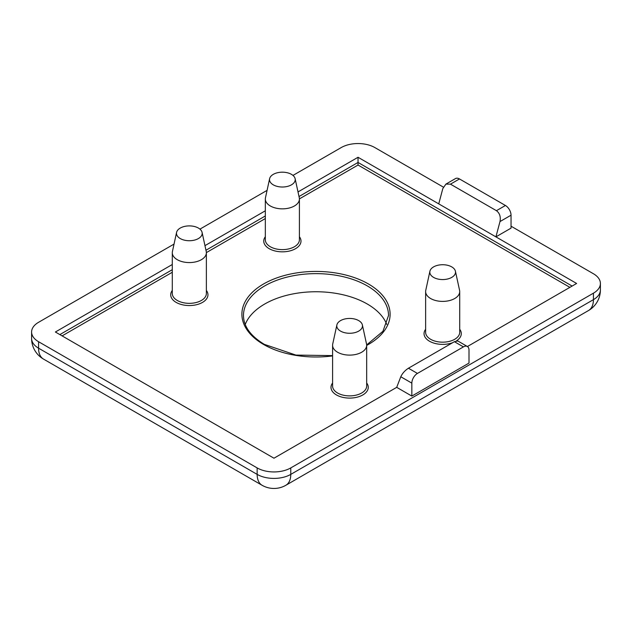 <?xml version="1.0" encoding="UTF-8"?>
<svg xmlns="http://www.w3.org/2000/svg" width="632" height="632" viewBox="0 0 632 632"><rect width="100%" height="100%" fill="white"/><g stroke="black" fill="none" stroke-linecap="round" stroke-linejoin="round"><path stroke-width="0.95" d="M180.246 238.556A12.845 7.418 0 0 0 194.98 239.978A12.845 7.418 0 0 0 202.082 232.386A12.845 7.418 0 0 0 198.416 228.065A12.845 7.418 0 0 0 185.168 226.296A12.845 7.418 0 0 0 176.581 232.386A12.845 7.418 0 0 0 180.246 238.556M202.082 232.386L206.237 251.504A17.04 9.835 180 0 1 206.372 252.729A17.04 9.835 180 0 1 195.857 261.822A17.04 9.835 180 0 1 177.284 259.689A17.04 9.835 180 0 1 172.291 252.729A17.04 9.835 180 0 1 172.425 251.504L176.581 232.386M340.545 331.105A12.845 7.418 0 0 0 355.279 332.519A12.845 7.418 0 0 0 362.381 324.935A12.845 7.418 0 0 0 358.715 320.614A12.845 7.418 0 0 0 345.459 318.844A12.845 7.418 0 0 0 336.88 324.935A12.845 7.418 0 0 0 340.545 331.105M362.381 324.935L366.536 344.045A17.04 9.835 180 0 1 366.671 345.277A17.04 9.835 180 0 1 356.148 354.362A17.04 9.835 180 0 1 337.575 352.229A17.04 9.835 180 0 1 332.59 345.277A17.04 9.835 180 0 1 332.716 344.045L336.88 324.935M433.584 277.393A12.845 7.418 0 0 0 448.317 278.807A12.845 7.418 0 0 0 455.419 271.215A12.845 7.418 0 0 0 451.754 266.902A12.845 7.418 0 0 0 438.505 265.124A12.845 7.418 0 0 0 429.918 271.215A12.845 7.418 0 0 0 433.584 277.393M455.419 271.215L459.575 290.333A17.04 9.835 180 0 1 459.709 291.557A17.04 9.835 180 0 1 449.186 300.65A17.04 9.835 180 0 1 430.621 298.517A17.04 9.835 180 0 1 425.628 291.557A17.04 9.835 180 0 1 425.763 290.333L429.918 271.215M273.285 184.844A12.845 7.418 0 0 0 288.018 186.258A12.845 7.418 0 0 0 295.12 178.674A12.845 7.418 0 0 0 291.455 174.353A12.845 7.418 0 0 0 278.206 172.583A12.845 7.418 0 0 0 269.619 178.674A12.845 7.418 0 0 0 273.285 184.844M295.12 178.674L299.284 197.784A17.04 9.835 180 0 1 299.41 199.017A17.04 9.835 180 0 1 288.895 208.102A17.04 9.835 180 0 1 270.322 205.969A17.04 9.835 180 0 1 265.329 199.017A17.04 9.835 180 0 1 265.464 197.784L269.619 178.674M386.768 324.469A72.522 41.87 0 0 0 367.287 304.016A72.522 41.87 0 0 0 295.784 293.414A72.522 41.87 0 0 0 245.232 324.469M174.037 244.086L38.568 322.304A23.779 13.73 0 0 0 31.6 332.005A23.779 13.73 0 0 0 38.568 341.715L257.153 467.917A23.779 13.73 0 0 0 290.775 467.917L593.432 293.177A23.779 13.73 0 0 0 600.4 283.468A23.779 13.73 0 0 0 593.432 273.759L511.043 226.193M443.34 187.104L374.847 147.564A23.779 13.73 0 0 0 341.225 147.564L292.979 175.412M267.075 190.366L199.941 229.132M467.411 346.526L576.621 283.468L358.036 157.273L298.004 191.93M463.406 346.889L454.392 341.691L408.43 368.227L417.444 373.425L463.406 346.889A7.924 4.574 120 0 1 467.372 346.502A7.924 4.574 120 0 1 469.007 350.128L469.007 363.076L411.843 396.074L396.706 387.345L273.964 458.208L55.379 332.005L172.291 264.508M265.329 210.796L204.965 245.643M505.442 205.487A7.924 4.574 60 0 1 511.043 215.196L511.043 228.136L495.915 236.874L499.991 221.571C500.868 216.752 499.675 213.126 496.428 210.685L505.442 205.487L459.48 178.951L450.466 184.157L496.428 210.685M299.007 196.528L358.036 162.448L358.036 157.273M438.742 203.867L442.827 188.565L445.908 184.11L455.522 178.556A7.924 4.574 60 0 1 459.48 178.951M417.444 373.425A7.924 4.574 120 0 0 411.843 383.134L411.843 396.074M411.843 383.134L400.791 376.751L396.706 387.345M400.791 376.751C402.379 373.354 404.922 370.51 408.43 368.227M454.392 341.691L457.758 340.948L467.372 346.502M450.466 184.157L445.908 184.11M572.134 286.059L358.036 162.448L358.036 165.039L299.41 198.883M206.372 290.451A18.628 10.752 180 0 1 199.854 303.668A18.628 10.752 180 0 1 176.162 302.396A18.628 10.752 180 0 1 172.291 290.451M172.291 252.729L172.291 293.501A17.04 9.835 0 0 0 177.284 300.461A17.04 9.835 0 0 0 195.857 302.594A17.04 9.835 0 0 0 206.372 293.501L206.372 252.729M452.599 342.726A18.628 10.752 180 0 1 429.499 341.233A18.628 10.752 180 0 1 425.628 329.288M425.628 291.557L425.628 332.329A17.04 9.835 0 0 0 430.621 339.289A17.04 9.835 0 0 0 449.186 341.422A17.04 9.835 0 0 0 459.709 332.329L459.709 291.557M332.59 355.911A74.11 42.786 180 0 1 263.599 344.464A74.11 42.786 180 0 1 263.599 283.958A74.11 42.786 180 0 1 368.401 283.958A74.11 42.786 180 0 1 366.671 345.435M366.663 344.93L382.945 331.279L388.522 315.502A72.522 41.87 0 0 0 367.287 285.893A72.522 41.87 0 0 0 288.247 276.824A72.522 41.87 0 0 0 243.478 315.502C243.628 326.452 250.596 336.082 264.389 344.385L295.902 355.081L332.59 355.611M366.671 383A18.628 10.752 180 0 1 360.153 396.217A18.628 10.752 180 0 1 336.461 394.945A18.628 10.752 180 0 1 332.59 383M332.59 345.277L332.59 386.049A17.04 9.835 0 0 0 337.575 393.001A17.04 9.835 0 0 0 356.148 395.134A17.04 9.835 0 0 0 366.671 386.049L366.671 345.277M299.41 236.739A18.628 10.752 180 0 1 292.893 249.956A18.628 10.752 180 0 1 269.2 248.684A18.628 10.752 180 0 1 265.329 236.739M265.329 199.017L265.329 239.789A17.04 9.835 0 0 0 270.322 246.741A17.04 9.835 0 0 0 288.895 248.874A17.04 9.835 0 0 0 299.41 239.789L299.41 199.017M569.898 287.355L358.036 165.039M265.329 218.561L206.372 252.603M172.291 272.274L62.102 335.892M459.709 329.288A18.628 10.752 180 0 1 456.494 340.83M38.568 341.715L38.568 348.185L257.153 474.387L257.153 467.917M290.775 467.917L290.775 474.387L593.432 299.647L593.432 293.177M59.866 334.597L172.291 269.69M205.969 250.24L265.329 215.97M511.043 215.196L499.991 221.571M285.854 485.273A23.779 23.779 0 0 1 262.075 485.273A23.779 13.73 -60 0 1 257.153 474.387A23.779 13.73 0 0 0 290.775 474.387A23.779 13.73 60 0 1 285.854 485.273L588.511 310.533A23.779 13.73 60 0 0 593.432 299.647A23.779 13.73 0 0 0 600.4 289.938L600.4 283.468M31.6 332.005L31.6 338.483A23.779 13.73 0 0 0 38.568 348.185A23.779 13.73 -60 0 0 43.489 359.071L262.075 485.273M31.6 338.483A23.779 23.779 0 0 0 43.489 359.071M588.511 310.533A23.779 23.779 0 0 0 600.4 289.938"/></g></svg>

